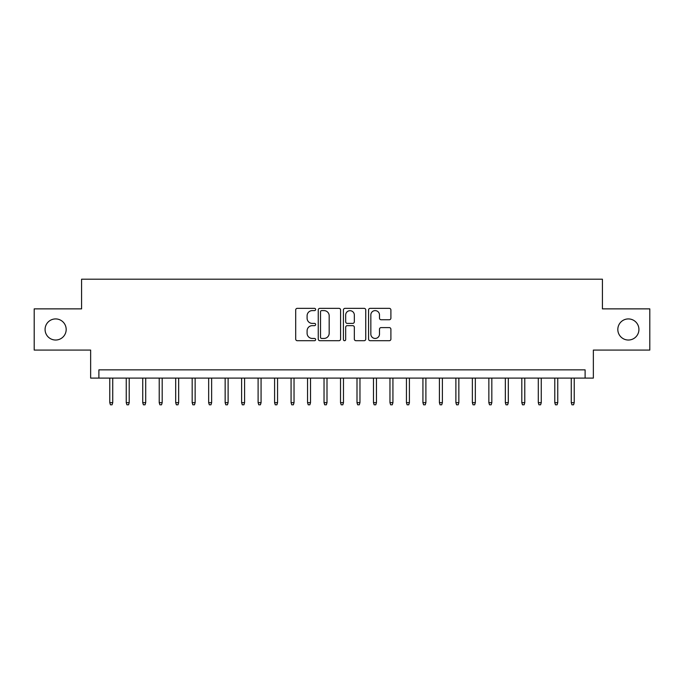 <?xml version="1.0" encoding="UTF-8"?>
<svg xmlns="http://www.w3.org/2000/svg" width="684" height="684" viewBox="0 0 684 684"><rect width="100%" height="100%" fill="white"/><g stroke="black" fill="none" stroke-linecap="round" stroke-linejoin="round"><path stroke-width="1.03" d="M315.632 309.484A1.129 1.129 0 0 0 314.495 308.347L297.309 308.347A1.616 1.616 0 0 0 295.693 309.972L295.693 339.093A1.616 1.616 0 0 0 297.309 340.709L314.495 340.709A1.129 1.129 0 0 0 315.632 339.572A1.129 1.129 0 0 0 314.495 338.443L312.272 338.443A5.173 5.173 0 0 1 307.099 333.262L307.099 330.842A5.173 5.173 0 0 1 312.272 325.661L314.495 325.661A1.129 1.129 0 0 0 315.632 324.532A1.129 1.129 0 0 0 314.495 323.395L312.272 323.395A5.173 5.173 0 0 1 307.099 318.222L307.099 315.794A5.173 5.173 0 0 1 312.272 310.613L314.495 310.613A1.129 1.129 0 0 0 315.632 309.484M617.823 329.474A10.551 10.551 0 0 0 628.374 340.025A10.551 10.551 0 0 0 638.924 329.474A10.551 10.551 0 0 0 628.374 318.924A10.551 10.551 0 0 0 617.823 329.474M45.076 329.474A10.551 10.551 0 0 0 55.626 340.025A10.551 10.551 0 0 0 66.177 329.474A10.551 10.551 0 0 0 55.626 318.924A10.551 10.551 0 0 0 45.076 329.474M389.281 319.753A1.616 1.616 0 0 0 390.897 318.137L390.897 309.972A1.616 1.616 0 0 0 389.281 308.347L370.189 308.347A1.616 1.616 0 0 0 368.573 309.972L368.573 339.093A1.616 1.616 0 0 0 370.189 340.709L389.281 340.709A1.616 1.616 0 0 0 390.897 339.093L390.897 329.218A1.616 1.616 0 0 0 389.281 327.602L381.108 327.602A1.616 1.616 0 0 0 379.492 329.218L379.492 334.117A4.326 4.326 0 0 1 375.165 338.443A4.326 4.326 0 0 1 370.839 334.117L370.839 314.948A4.326 4.326 0 0 1 375.165 310.613A4.326 4.326 0 0 1 379.492 314.948L379.492 318.137A1.616 1.616 0 0 0 381.108 319.753L389.281 319.753M585.111 378.098L593.353 378.098L593.353 350.08L649.8 350.08L649.8 308.869L602.416 308.869L602.416 279.2L81.584 279.2L81.584 308.869L34.2 308.869L34.2 350.08L90.647 350.08L90.647 378.098L585.111 378.098L585.111 369.856L98.889 369.856L98.889 378.098M340.581 309.972A1.616 1.616 0 0 0 338.965 308.347L319.873 308.347A1.616 1.616 0 0 0 318.257 309.972L318.257 339.093A1.616 1.616 0 0 0 319.873 340.709L338.965 340.709A1.616 1.616 0 0 0 340.581 339.093L340.581 309.972M345.035 308.347L364.127 308.347A1.616 1.616 0 0 1 365.743 309.972L365.743 339.093A1.616 1.616 0 0 1 364.127 340.709L355.954 340.709A1.616 1.616 0 0 1 354.338 339.093L354.338 327.277A1.616 1.616 0 0 0 352.722 325.661L347.301 325.661A1.616 1.616 0 0 0 345.676 327.277L345.676 339.572A1.129 1.129 0 0 1 344.548 340.709A1.129 1.129 0 0 1 343.419 339.572L343.419 309.972A1.616 1.616 0 0 1 345.035 308.347M321.66 310.613A1.129 1.129 0 0 0 320.522 311.75L320.522 337.306A1.129 1.129 0 0 0 321.66 338.443L324.002 338.443A5.173 5.173 0 0 0 329.175 333.262L329.175 315.794A5.173 5.173 0 0 0 324.002 310.613L321.66 310.613M354.338 315.025A4.326 4.326 0 0 0 350.011 310.698A4.326 4.326 0 0 0 345.676 315.025L345.676 321.779A1.616 1.616 0 0 0 347.301 323.395L352.722 323.395A1.616 1.616 0 0 0 354.338 321.779L354.338 315.025M112.74 402.654L112.073 404.8L110.432 404.8L109.773 402.654L112.74 402.654L112.74 378.098M109.773 402.654L109.773 378.098M129.216 402.654L128.558 404.8L126.908 404.8L126.249 402.654L129.216 402.654L129.216 378.098M126.249 402.654L126.249 378.098M145.701 402.654L145.042 404.8L143.392 404.8L142.734 402.654L145.701 402.654L145.701 378.098M142.734 402.654L142.734 378.098M162.185 402.654L161.527 404.8L159.876 404.8L159.218 402.654L162.185 402.654L162.185 378.098M159.218 402.654L159.218 378.098M178.661 402.654L178.002 404.8L176.361 404.8L175.694 402.654L178.661 402.654L178.661 378.098M175.694 402.654L175.694 378.098M195.145 402.654L194.487 404.8L192.837 404.8L192.178 402.654L195.145 402.654L195.145 378.098M192.178 402.654L192.178 378.098M211.63 402.654L210.971 404.8L209.321 404.8L208.663 402.654L211.63 402.654L211.63 378.098M208.663 402.654L208.663 378.098M228.114 402.654L227.447 404.8L225.806 404.8L225.147 402.654L228.114 402.654L228.114 378.098M225.147 402.654L225.147 378.098M244.59 402.654L243.931 404.8L242.281 404.8L241.623 402.654L244.59 402.654L244.59 378.098M241.623 402.654L241.623 378.098M261.074 402.654L260.416 404.8L258.766 404.8L258.107 402.654L261.074 402.654L261.074 378.098M258.107 402.654L258.107 378.098M277.559 402.654L276.9 404.8L275.25 404.8L274.592 402.654L277.559 402.654L277.559 378.098M274.592 402.654L274.592 378.098M294.034 402.654L293.376 404.8L291.726 404.8L291.068 402.654L294.034 402.654L294.034 378.098M291.068 402.654L291.068 378.098M310.519 402.654L309.861 404.8L308.21 404.8L307.552 402.654L310.519 402.654L310.519 378.098M307.552 402.654L307.552 378.098M327.003 402.654L326.345 404.8L324.695 404.8L324.036 402.654L327.003 402.654L327.003 378.098M324.036 402.654L324.036 378.098M343.479 402.654L342.821 404.8L341.179 404.8L340.521 402.654L343.479 402.654L343.479 378.098M340.521 402.654L340.521 378.098M359.964 402.654L359.305 404.8L357.655 404.8L356.997 402.654L359.964 402.654L359.964 378.098M356.997 402.654L356.997 378.098M376.448 402.654L375.79 404.8L374.139 404.8L373.481 402.654L376.448 402.654L376.448 378.098M373.481 402.654L373.481 378.098M392.932 402.654L392.274 404.8L390.624 404.8L389.966 402.654L392.932 402.654L392.932 378.098M389.966 402.654L389.966 378.098M409.408 402.654L408.75 404.8L407.1 404.8L406.441 402.654L409.408 402.654L409.408 378.098M406.441 402.654L406.441 378.098M425.893 402.654L425.234 404.8L423.584 404.8L422.926 402.654L425.893 402.654L425.893 378.098M422.926 402.654L422.926 378.098M442.377 402.654L441.719 404.8L440.069 404.8L439.41 402.654L442.377 402.654L442.377 378.098M439.41 402.654L439.41 378.098M458.853 402.654L458.194 404.8L456.553 404.8L455.886 402.654L458.853 402.654L458.853 378.098M455.886 402.654L455.886 378.098M475.337 402.654L474.679 404.8L473.029 404.8L472.37 402.654L475.337 402.654L475.337 378.098M472.37 402.654L472.37 378.098M491.822 402.654L491.163 404.8L489.513 404.8L488.855 402.654L491.822 402.654L491.822 378.098M488.855 402.654L488.855 378.098M508.306 402.654L507.639 404.8L505.998 404.8L505.339 402.654L508.306 402.654L508.306 378.098M505.339 402.654L505.339 378.098M524.782 402.654L524.124 404.8L522.473 404.8L521.815 402.654L524.782 402.654L524.782 378.098M521.815 402.654L521.815 378.098M541.266 402.654L540.608 404.8L538.958 404.8L538.299 402.654L541.266 402.654L541.266 378.098M538.299 402.654L538.299 378.098M557.751 402.654L557.092 404.8L555.442 404.8L554.784 402.654L557.751 402.654L557.751 378.098M554.784 402.654L554.784 378.098M574.227 402.654L573.568 404.8L571.927 404.8L571.26 402.654L574.227 402.654L574.227 378.098M571.26 402.654L571.26 378.098"/></g></svg>
